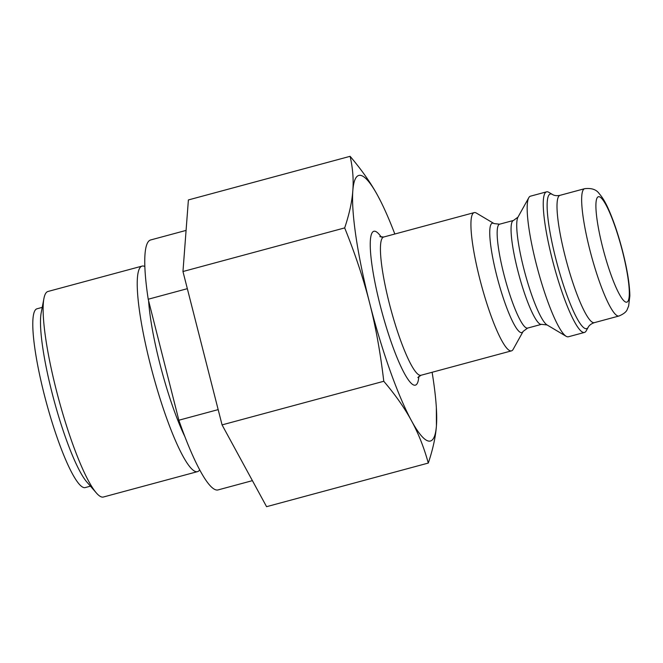 <?xml version="1.0" encoding="UTF-8"?>
<svg xmlns="http://www.w3.org/2000/svg" width="663" height="663" viewBox="0 0 663 663"><rect width="100%" height="100%" fill="white"/><g stroke="black" fill="none" stroke-linecap="round" stroke-linejoin="round"><path stroke-width="0.99" d="M380.595 201.121L377.794 195.751A137.531 22.857 -105.1 0 1 380.67 201.262A137.531 22.857 -105.1 0 1 394.825 234.014M588.238 327.19L586.183 330.895A72.814 12.1 -105.1 0 1 584.484 332.436L568.406 336.771A72.814 12.1 -105.1 0 1 566.161 336.298A72.814 12.1 -105.1 0 1 537.759 269.626A72.814 12.1 -105.1 0 1 528.784 197.707A72.814 12.1 -105.1 0 1 530.483 196.173L546.561 191.839A72.814 12.1 -105.1 0 1 548.798 192.311L552.445 194.474C554.301 195.668 556.821 195.95 560.003 195.336A65.935 10.956 -105.1 0 0 566.592 261.844A65.935 10.956 -105.1 0 0 594.346 322.657C591.288 323.718 589.25 325.235 588.238 327.19A69.723 11.586 -105.1 0 1 557.268 264.363A69.723 11.586 -105.1 0 1 552.445 194.474M584.484 332.436A72.814 12.1 -105.1 0 1 553.837 265.291A72.814 12.1 -105.1 0 1 546.561 191.839M428.29 463.064C432.922 449.274 435.632 436.851 436.428 425.803A137.531 22.857 -105.1 0 1 411.458 420.707A137.531 22.857 -105.1 0 1 369.656 303.124A137.531 22.857 -105.1 0 1 352.824 190.646C352.02 201.693 349.31 214.116 344.677 227.906C355.335 254.352 363.656 279.43 369.656 303.124C375.73 326.801 380.438 352.857 383.778 381.275C395.397 394.916 404.621 408.06 411.458 420.707C418.378 433.329 423.988 447.45 428.29 463.064L266.576 506.681L222.064 424.892L182.963 271.523L188.391 199.936L350.105 156.319C352.791 168.137 353.694 179.582 352.824 190.646A137.531 22.857 -105.1 0 1 377.794 195.751C370.957 183.112 361.725 169.968 350.105 156.319M436.428 425.803L436.353 407.712A137.531 22.857 -105.1 0 1 436.428 425.803M432.11 372.274A137.531 22.857 -105.1 0 1 436.353 407.712M222.064 424.892L383.778 381.275M182.963 271.523L344.677 227.906M513.145 349.36A71.596 11.901 -105.1 0 1 511.48 350.868A71.596 11.901 -105.1 0 1 481.338 284.841A71.596 11.901 -105.1 0 1 474.186 212.616A71.596 11.901 -105.1 0 1 476.39 213.08L494.059 223.58A56.645 9.415 74.9 0 0 497.979 280.35A56.645 9.415 74.9 0 0 523.14 331.392L513.145 349.36M90.45 486.17L85.22 487.578A92.588 15.39 -105.1 0 1 46.253 402.184A92.588 15.39 -105.1 0 1 37.004 308.784L42.233 307.375M199.696 469.876A106.445 17.694 -105.1 0 1 197.499 471.642L103.395 497.018A106.445 17.694 -105.1 0 1 96.375 492.974L86.82 481.984A92.588 15.39 -105.1 0 1 53.96 400.112A92.588 15.39 -105.1 0 1 41.189 312.82L43.924 298.507A106.445 17.694 -105.1 0 1 47.96 291.48L142.064 266.103A106.445 17.694 -105.1 0 1 144.849 266.526M96.375 492.974A106.445 17.694 -105.1 0 1 58.601 398.861A106.445 17.694 -105.1 0 1 43.924 298.507M197.499 471.642A106.445 17.694 -105.1 0 1 152.705 373.476A106.445 17.694 -105.1 0 1 142.064 266.103M184.911 436.726A92.588 15.39 -105.1 0 1 148.603 300.795M218.168 409.618L178.853 420.226L148.214 299.237L187.339 288.678M252.412 480.65L218.061 489.916A129.442 21.514 -105.1 0 1 178.853 420.226M148.214 299.237A129.442 21.514 -105.1 0 1 150.642 239.965L186.079 230.409M381.3 237.155A79.684 13.243 74.9 0 0 381.838 311.676A79.684 13.243 74.9 0 0 418.85 376.36M511.48 350.868L420.972 375.275A71.596 11.901 -105.1 0 1 390.839 309.248A71.596 11.901 -105.1 0 1 383.686 237.023L379.824 236.641M622.516 251.468A54.606 9.075 -105.1 0 1 619.292 294.099A54.606 9.075 -105.1 0 1 596.004 202.754A54.606 9.075 -105.1 0 1 622.516 251.468M618.993 316.002C623.759 313.972 626.543 311.701 627.331 309.207L628.64 306.016L629.85 295.897C629.659 284.394 627.281 269.617 622.706 251.575C618.521 235.29 613.822 221.26 608.626 209.483C605.684 202.721 602.559 197.458 599.244 193.695C596.435 189.552 591.57 187.886 584.65 188.69A65.935 10.956 74.9 0 0 591.239 255.197A65.935 10.956 74.9 0 0 618.993 316.002L594.346 322.657M566.161 336.298L547.058 324.945A56.645 9.415 -105.1 0 1 524.963 273.073A56.645 9.415 -105.1 0 1 517.977 217.132L528.784 197.707M517.977 217.132L513.502 220.447A53.802 8.942 74.9 0 0 518.88 274.714A53.802 8.942 74.9 0 0 541.522 324.331L527.615 328.086A53.802 8.942 -105.1 0 1 504.974 278.468A53.802 8.942 -105.1 0 1 499.595 224.193L494.059 223.58M474.186 212.616L383.686 237.023M420.972 375.275L417.831 377.545M584.65 188.69L560.003 195.336M547.058 324.945L541.522 324.331M513.502 220.447L499.595 224.193M527.615 328.086L523.14 331.392"/></g></svg>
